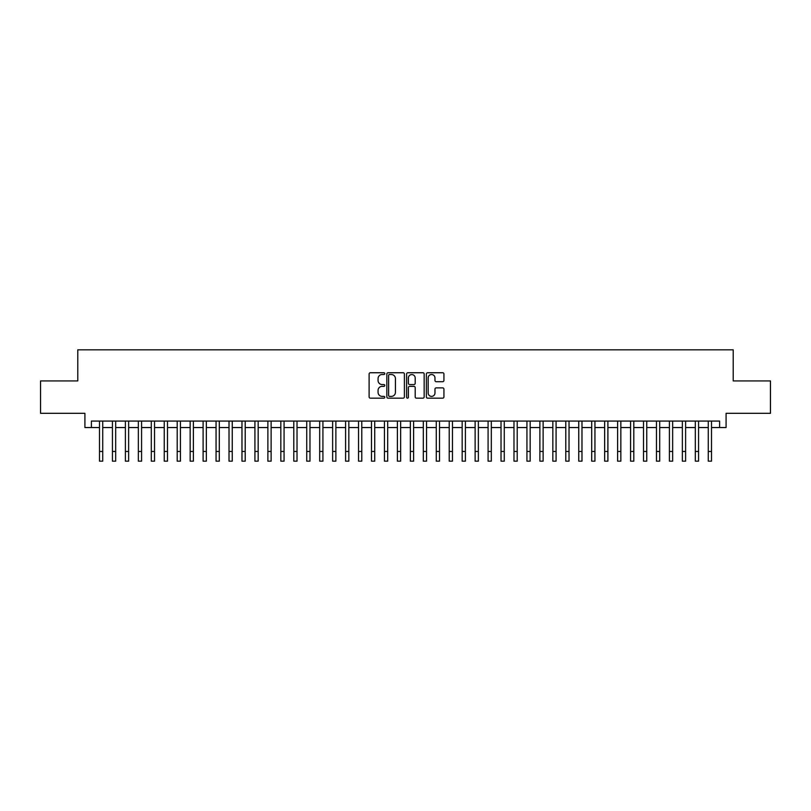 <?xml version="1.0" encoding="UTF-8"?>
<svg xmlns="http://www.w3.org/2000/svg" width="811" height="811" viewBox="0 0 811 811"><rect width="100%" height="100%" fill="white"/><g stroke="black" fill="none" stroke-linecap="round" stroke-linejoin="round"><path stroke-width="1.22" d="M384.779 373.628A0.892 0.892 0 0 0 383.887 372.746L370.374 372.746A1.267 1.267 0 0 0 369.106 374.013L369.106 396.893A1.267 1.267 0 0 0 370.374 398.171L383.887 398.171A0.892 0.892 0 0 0 384.779 397.278A0.892 0.892 0 0 0 383.887 396.386L382.133 396.386A4.065 4.065 0 0 1 378.068 392.321L378.068 390.415A4.065 4.065 0 0 1 382.133 386.35L383.887 386.35A0.892 0.892 0 0 0 384.779 385.458A0.892 0.892 0 0 0 383.887 384.566L382.133 384.566A4.065 4.065 0 0 1 378.068 380.501L378.068 378.585A4.065 4.065 0 0 1 382.133 374.52L383.887 374.52A0.892 0.892 0 0 0 384.779 373.628M442.654 381.707A1.267 1.267 0 0 0 443.931 380.43L443.931 374.013A1.267 1.267 0 0 0 442.654 372.746L427.65 372.746A1.267 1.267 0 0 0 426.383 374.013L426.383 396.893A1.267 1.267 0 0 0 427.65 398.171L442.654 398.171A1.267 1.267 0 0 0 443.931 396.893L443.931 389.138A1.267 1.267 0 0 0 442.654 387.871L436.237 387.871A1.267 1.267 0 0 0 434.97 389.138L434.97 392.99A3.396 3.396 0 0 1 431.564 396.386A3.396 3.396 0 0 1 428.167 392.99L428.167 377.926A3.396 3.396 0 0 1 431.564 374.52A3.396 3.396 0 0 1 434.97 377.926L434.97 380.43A1.267 1.267 0 0 0 436.237 381.707L442.654 381.707M91.39 427.549L91.39 421.071L719.61 421.071L719.61 427.549L726.088 427.549L726.088 413.306L770.45 413.306L770.45 380.927L733.215 380.927L733.215 349.835L77.785 349.835L77.785 380.927L40.55 380.927L40.55 413.306L84.912 413.306L84.912 427.549L99.489 427.549M404.385 374.013A1.267 1.267 0 0 0 403.118 372.746L388.114 372.746A1.267 1.267 0 0 0 386.837 374.013L386.837 396.893A1.267 1.267 0 0 0 388.114 398.171L403.118 398.171A1.267 1.267 0 0 0 404.385 396.893L404.385 374.013M407.882 372.746L422.886 372.746A1.267 1.267 0 0 1 424.163 374.013L424.163 396.893A1.267 1.267 0 0 1 422.886 398.171L416.469 398.171A1.267 1.267 0 0 1 415.191 396.893L415.191 387.617A1.267 1.267 0 0 0 413.924 386.35L409.667 386.35A1.267 1.267 0 0 0 408.389 387.617L408.389 397.278A0.892 0.892 0 0 1 407.507 398.171A0.892 0.892 0 0 1 406.615 397.278L406.615 374.013A1.267 1.267 0 0 1 407.882 372.746M102.723 427.549L112.435 427.549M115.679 427.549L125.391 427.549M128.635 427.549L138.346 427.549M141.58 427.549L151.302 427.549M154.536 427.549L164.248 427.549M167.492 427.549L177.203 427.549M180.437 427.549L190.159 427.549M193.393 427.549L203.105 427.549M206.349 427.549L216.061 427.549M219.305 427.549L229.016 427.549M232.25 427.549L241.972 427.549M245.206 427.549L254.918 427.549M258.162 427.549L267.873 427.549M271.117 427.549L280.829 427.549M284.063 427.549L293.785 427.549M297.019 427.549L306.73 427.549M309.974 427.549L319.686 427.549M322.92 427.549L332.642 427.549M335.876 427.549L345.598 427.549M348.831 427.549L358.543 427.549M361.787 427.549L371.499 427.549M374.733 427.549L384.455 427.549M387.688 427.549L397.4 427.549M400.644 427.549L410.356 427.549M413.6 427.549L423.312 427.549M426.545 427.549L436.267 427.549M439.501 427.549L449.213 427.549M452.457 427.549L462.169 427.549M465.402 427.549L475.124 427.549M478.358 427.549L488.08 427.549M491.314 427.549L501.026 427.549M504.27 427.549L513.981 427.549M517.215 427.549L526.937 427.549M530.171 427.549L539.883 427.549M543.127 427.549L552.838 427.549M556.082 427.549L565.794 427.549M569.028 427.549L578.75 427.549M581.984 427.549L591.695 427.549M594.939 427.549L604.651 427.549M607.895 427.549L617.607 427.549M620.841 427.549L630.563 427.549M633.797 427.549L643.508 427.549M646.752 427.549L656.464 427.549M659.698 427.549L669.42 427.549M672.654 427.549L682.365 427.549M685.609 427.549L695.321 427.549M698.565 427.549L708.277 427.549M711.511 427.549L719.61 427.549M389.513 374.52A0.892 0.892 0 0 0 388.621 375.412L388.621 395.504A0.892 0.892 0 0 0 389.513 396.386L391.358 396.386A4.065 4.065 0 0 0 395.423 392.321L395.423 378.585A4.065 4.065 0 0 0 391.358 374.52L389.513 374.52M415.191 377.987A3.396 3.396 0 0 0 411.795 374.581A3.396 3.396 0 0 0 408.389 377.987L408.389 383.299A1.267 1.267 0 0 0 409.667 384.566L413.924 384.566A1.267 1.267 0 0 0 415.191 383.299L415.191 377.987M99.489 451.453L102.723 451.453L102.723 461.165L99.489 461.165L99.489 421.071M102.723 451.453L102.723 421.071M112.435 451.453L115.679 451.453L115.679 461.165L112.435 461.165L112.435 421.071M115.679 451.453L115.679 421.071M125.391 451.453L128.635 451.453L128.635 461.165L125.391 461.165L125.391 421.071M128.635 451.453L128.635 421.071M138.346 451.453L141.58 451.453L141.58 461.165L138.346 461.165L138.346 421.071M141.58 451.453L141.58 421.071M151.302 451.453L154.536 451.453L154.536 461.165L151.302 461.165L151.302 421.071M154.536 451.453L154.536 421.071M164.248 451.453L167.492 451.453L167.492 461.165L164.248 461.165L164.248 421.071M167.492 451.453L167.492 421.071M177.203 451.453L180.437 451.453L180.437 461.165L177.203 461.165L177.203 421.071M180.437 451.453L180.437 421.071M190.159 451.453L193.393 451.453L193.393 461.165L190.159 461.165L190.159 421.071M193.393 451.453L193.393 421.071M203.105 451.453L206.349 451.453L206.349 461.165L203.105 461.165L203.105 421.071M206.349 451.453L206.349 421.071M216.061 451.453L219.305 451.453L219.305 461.165L216.061 461.165L216.061 421.071M219.305 451.453L219.305 421.071M229.016 451.453L232.25 451.453L232.25 461.165L229.016 461.165L229.016 421.071M232.25 451.453L232.25 421.071M241.972 451.453L245.206 451.453L245.206 461.165L241.972 461.165L241.972 421.071M245.206 451.453L245.206 421.071M254.918 451.453L258.162 451.453L258.162 461.165L254.918 461.165L254.918 421.071M258.162 451.453L258.162 421.071M267.873 451.453L271.117 451.453L271.117 461.165L267.873 461.165L267.873 421.071M271.117 451.453L271.117 421.071M280.829 451.453L284.063 451.453L284.063 461.165L280.829 461.165L280.829 421.071M284.063 451.453L284.063 421.071M293.785 451.453L297.019 451.453L297.019 461.165L293.785 461.165L293.785 421.071M297.019 451.453L297.019 421.071M306.73 451.453L309.974 451.453L309.974 461.165L306.73 461.165L306.73 421.071M309.974 451.453L309.974 421.071M319.686 451.453L322.92 451.453L322.92 461.165L319.686 461.165L319.686 421.071M322.92 451.453L322.92 421.071M332.642 451.453L335.876 451.453L335.876 461.165L332.642 461.165L332.642 421.071M335.876 451.453L335.876 421.071M345.598 451.453L348.831 451.453L348.831 461.165L345.598 461.165L345.598 421.071M348.831 451.453L348.831 421.071M358.543 451.453L361.787 451.453L361.787 461.165L358.543 461.165L358.543 421.071M361.787 451.453L361.787 421.071M371.499 451.453L374.733 451.453L374.733 461.165L371.499 461.165L371.499 421.071M374.733 451.453L374.733 421.071M384.455 451.453L387.688 451.453L387.688 461.165L384.455 461.165L384.455 421.071M387.688 451.453L387.688 421.071M397.4 451.453L400.644 451.453L400.644 461.165L397.4 461.165L397.4 421.071M400.644 451.453L400.644 421.071M410.356 451.453L413.6 451.453L413.6 461.165L410.356 461.165L410.356 421.071M413.6 451.453L413.6 421.071M423.312 451.453L426.545 451.453L426.545 461.165L423.312 461.165L423.312 421.071M426.545 451.453L426.545 421.071M436.267 451.453L439.501 451.453L439.501 461.165L436.267 461.165L436.267 421.071M439.501 451.453L439.501 421.071M449.213 451.453L452.457 451.453L452.457 461.165L449.213 461.165L449.213 421.071M452.457 451.453L452.457 421.071M462.169 451.453L465.402 451.453L465.402 461.165L462.169 461.165L462.169 421.071M465.402 451.453L465.402 421.071M475.124 451.453L478.358 451.453L478.358 461.165L475.124 461.165L475.124 421.071M478.358 451.453L478.358 421.071M488.08 451.453L491.314 451.453L491.314 461.165L488.08 461.165L488.08 421.071M491.314 451.453L491.314 421.071M501.026 451.453L504.27 451.453L504.27 461.165L501.026 461.165L501.026 421.071M504.27 451.453L504.27 421.071M513.981 451.453L517.215 451.453L517.215 461.165L513.981 461.165L513.981 421.071M517.215 451.453L517.215 421.071M526.937 451.453L530.171 451.453L530.171 461.165L526.937 461.165L526.937 421.071M530.171 451.453L530.171 421.071M539.883 451.453L543.127 451.453L543.127 461.165L539.883 461.165L539.883 421.071M543.127 451.453L543.127 421.071M552.838 451.453L556.082 451.453L556.082 461.165L552.838 461.165L552.838 421.071M556.082 451.453L556.082 421.071M565.794 451.453L569.028 451.453L569.028 461.165L565.794 461.165L565.794 421.071M569.028 451.453L569.028 421.071M578.75 451.453L581.984 451.453L581.984 461.165L578.75 461.165L578.75 421.071M581.984 451.453L581.984 421.071M591.695 451.453L594.939 451.453L594.939 461.165L591.695 461.165L591.695 421.071M594.939 451.453L594.939 421.071M604.651 451.453L607.895 451.453L607.895 461.165L604.651 461.165L604.651 421.071M607.895 451.453L607.895 421.071M617.607 451.453L620.841 451.453L620.841 461.165L617.607 461.165L617.607 421.071M620.841 451.453L620.841 421.071M630.563 451.453L633.797 451.453L633.797 461.165L630.563 461.165L630.563 421.071M633.797 451.453L633.797 421.071M643.508 451.453L646.752 451.453L646.752 461.165L643.508 461.165L643.508 421.071M646.752 451.453L646.752 421.071M656.464 451.453L659.698 451.453L659.698 461.165L656.464 461.165L656.464 421.071M659.698 451.453L659.698 421.071M669.42 451.453L672.654 451.453L672.654 461.165L669.42 461.165L669.42 421.071M672.654 451.453L672.654 421.071M682.365 451.453L685.609 451.453L685.609 461.165L682.365 461.165L682.365 421.071M685.609 451.453L685.609 421.071M695.321 451.453L698.565 451.453L698.565 461.165L695.321 461.165L695.321 421.071M698.565 451.453L698.565 421.071M708.277 451.453L711.511 451.453L711.511 461.165L708.277 461.165L708.277 421.071M711.511 451.453L711.511 421.071"/></g></svg>
